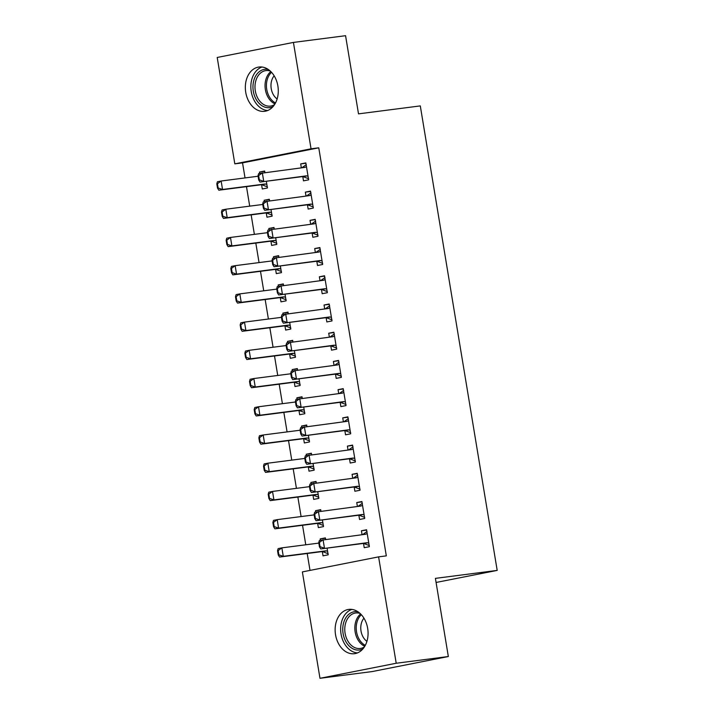 <?xml version="1.0" encoding="UTF-8"?>
<svg xmlns="http://www.w3.org/2000/svg" width="714" height="714" viewBox="0 0 714 714"><rect width="100%" height="100%" fill="white"/><g stroke="black" fill="none" stroke-linecap="round" stroke-linejoin="round"><path stroke-width="1.07" d="M277.88 85.992A22.321 16.36 82.7 0 1 264.662 111.313A22.321 16.36 82.7 0 1 245.741 92.338A22.321 16.36 82.7 0 1 258.959 67.027A22.321 16.36 82.7 0 1 277.88 85.992M367.674 628.382A22.321 16.36 82.7 0 1 354.456 653.694A22.321 16.36 82.7 0 1 335.535 634.719A22.321 16.36 82.7 0 1 348.744 609.408A22.321 16.36 82.7 0 1 367.674 628.382M242.537 162.863L234.817 163.854L217.208 57.468L293.427 42.421L345.567 35.7L358.508 113.865L420.296 105.904L497.194 570.406L435.406 578.367L448.338 656.532L372.119 671.579L319.979 678.3L302.37 571.914L378.598 556.866L386.319 555.867L318.765 147.816L242.537 162.863L245.036 177.929M246.482 186.64L249.704 206.15M251.149 214.86L254.38 234.371M255.817 243.081L259.048 262.582M260.494 271.302L263.725 290.803M265.162 299.523L268.393 319.024M269.838 327.744L273.069 347.245M274.506 355.965L277.737 375.466M279.183 384.177L282.405 403.687M283.851 412.397L287.082 431.908M288.527 440.618L291.749 460.128M293.195 468.839L296.426 488.34M297.863 497.06L301.094 516.561M302.54 525.281L305.771 544.782M307.207 553.502L310.01 570.406M436.084 582.463L497.194 570.406M266.26 212.942L266.965 217.199L272.114 216.181L270.999 209.479M264.376 201.616L264.153 200.268L269.312 199.251L269.562 200.768M307.457 204.811L308.162 209.059L313.312 208.051L310.51 191.111L305.36 192.128L306.011 196.064M275.604 269.383L276.3 273.641L281.459 272.623L280.343 265.92M273.721 258.049L273.498 256.701L278.647 255.683L278.906 257.201M316.802 261.253L317.507 265.501L322.657 264.483L319.854 247.553L314.704 248.57L315.356 252.506M284.94 325.825L285.645 330.073L290.794 329.056L289.688 322.362M283.065 314.49L282.842 313.143L287.992 312.125L288.242 313.642M326.146 317.685L326.851 321.943L332.001 320.925L329.199 303.994L324.049 305.012L324.7 308.948M294.284 382.267L294.989 386.515L300.139 385.498L299.032 378.795M292.41 370.932L292.187 369.584L297.336 368.567L297.586 370.084M335.491 374.127L336.196 378.384L341.346 377.367L338.543 360.436L333.393 361.454L334.045 365.389M303.628 438.699L304.334 442.957L309.483 441.939L308.377 435.237M301.754 427.374L301.531 426.026L306.681 425.008L306.931 426.526M344.835 430.569L345.54 434.817L350.69 433.8L347.888 416.869L342.738 417.886L343.389 421.822M312.973 495.141L313.678 499.398L318.828 498.381L317.721 491.678M311.099 483.806L310.876 482.459L316.025 481.441L316.275 482.959M354.18 487.01L354.885 491.259L360.034 490.241L357.232 473.311L352.082 474.328L352.734 478.264M322.317 551.583L323.023 555.831L328.172 554.814L327.066 548.12M320.443 540.248L320.22 538.9L325.37 537.883L325.62 539.4M363.524 543.443L364.22 547.7L369.379 546.683L366.568 529.752L361.418 530.77L362.069 534.706M358.847 515.231L359.553 519.48L364.702 518.462L361.9 501.531L356.75 502.549L357.402 506.485M317.65 523.362L318.346 527.61L323.504 526.593L322.389 519.899M315.767 512.027L315.543 510.68L320.693 509.662L320.952 511.179M349.503 458.79L350.208 463.038L355.358 462.02L352.555 445.09L347.406 446.107L348.057 450.043M308.305 466.92L309.01 471.178L314.16 470.16L313.044 463.457M306.422 455.586L306.199 454.247L311.358 453.229L311.607 454.747M340.159 402.348L340.864 406.605L346.013 405.588L343.211 388.648L338.061 389.666L338.713 393.601M298.961 410.479L299.666 414.736L304.816 413.718L303.7 407.016M297.086 399.153L296.863 397.805L302.013 396.788L302.263 398.305M330.814 345.906L331.519 350.163L336.669 349.146L333.866 332.215L328.717 333.233L329.368 337.169M289.616 354.046L290.321 358.294L295.471 357.277L294.364 350.574M287.742 342.711L287.519 341.363L292.669 340.346L292.918 341.863M321.478 289.473L322.175 293.722L327.333 292.704L324.522 275.774L319.372 276.791L320.024 280.727M280.272 297.604L280.977 301.852L286.127 300.835L285.02 294.141M278.398 286.269L278.174 284.922L283.324 283.904L283.574 285.421M312.134 233.032L312.839 237.28L317.989 236.263L315.186 219.332L310.037 220.349L310.688 224.285M270.927 241.162L271.632 245.42L276.782 244.402L275.675 237.7M269.053 229.828L268.83 228.489L273.98 227.471L274.23 228.989M302.79 176.59L303.495 180.847L308.644 179.83L305.842 162.899L300.692 163.908L301.344 167.844M261.583 184.721L262.288 188.978L267.438 187.96L266.331 181.258M259.709 173.395L259.485 172.047L264.635 171.03L264.885 172.547M293.427 42.421L311.045 148.807L234.817 163.854M448.338 656.532L396.208 663.252L319.979 678.3M318.765 147.816L311.045 148.807M378.598 556.866L396.208 663.252M366.63 530.1L361.418 530.77M325.423 538.231L320.22 538.9M361.953 501.88L356.75 502.549M320.756 510.01L315.543 510.68M357.286 473.659L352.082 474.328M316.079 481.789L310.876 482.459M352.618 445.438L347.406 446.107M311.411 453.568L306.199 454.247M347.941 417.217L342.738 417.886M306.743 425.348L301.531 426.026M343.273 388.996L338.061 389.666M302.067 397.136L296.863 397.805M338.597 360.775L333.393 361.454M297.399 368.915L292.187 369.584M333.929 332.554L328.717 333.233M292.722 340.694L287.519 341.363M329.252 304.342L324.049 305.012M288.054 312.473L282.842 313.143M324.584 276.122L319.372 276.791M283.378 284.252L278.174 284.922M319.908 247.901L314.704 248.57M278.71 256.031L273.498 256.701M315.24 219.68L310.037 220.349M274.033 227.811L268.83 228.489M310.572 191.459L305.36 192.128M269.365 199.59L264.153 200.268M305.895 163.238L300.692 163.908M264.698 171.378L259.485 172.047M362.632 534.634L367.023 531.484M318.747 542.595L319.444 546.826L320.059 546.71L319.363 542.479L318.747 542.595L319.363 540.462L365.55 534.259A2.865 1.946 78.8 0 0 365.63 534.242A2.865 1.946 78.8 0 0 366.112 534.045L367.174 533.367M368.79 543.167L367.558 542.783A2.865 1.946 78.8 0 0 366.951 542.72L320.764 548.932L319.444 546.826M369.361 545.594L363.845 543.515A2.865 1.946 78.8 0 0 363.239 543.452L320.764 548.932M319.363 542.479L323.067 539.73L324.468 548.2L320.059 546.71M277.541 550.735L278.246 554.965L278.862 554.84L278.157 550.61L277.541 550.735L278.157 548.593L281.86 547.861L283.271 556.331L325.745 550.851A2.865 1.946 -101.2 0 1 326.352 550.913L327.592 551.297M278.862 554.84L283.271 556.331L279.558 557.063L322.041 551.592A2.865 1.946 -101.2 0 1 322.648 551.645L328.154 553.734M318.828 543.104L281.86 547.861L278.157 550.61M278.246 554.965L279.558 557.063M357.964 506.413L362.355 503.263M314.071 514.375L314.776 518.614L315.392 518.489L314.687 514.259L314.071 514.375L314.687 512.241L360.873 506.039A2.865 1.946 78.8 0 0 360.963 506.021A2.865 1.946 78.8 0 0 361.436 505.824L362.498 505.146M364.122 514.946L362.882 514.562A2.865 1.946 78.8 0 0 362.275 514.499L316.088 520.711L314.776 518.614M364.684 517.373L359.178 515.294A2.865 1.946 78.8 0 0 358.571 515.231L316.088 520.711M314.687 514.259L318.399 511.51L319.801 519.979L315.392 518.489M353.287 478.193L357.678 475.051M309.403 486.154L310.099 490.393L310.724 490.268L310.019 486.038L309.403 486.154L310.019 484.021L356.206 477.818A2.865 1.946 78.8 0 0 356.295 477.8A2.865 1.946 78.8 0 0 356.768 477.612L357.83 476.925M359.445 486.725L358.214 486.341A2.865 1.946 78.8 0 0 357.607 486.279L311.42 492.49L310.099 490.393M360.017 489.161L354.501 487.073A2.865 1.946 78.8 0 0 353.894 487.01L311.42 492.49M310.019 486.038L313.723 483.289L315.124 491.759L310.724 490.268M272.873 522.514L273.569 526.745L274.185 526.62L273.489 522.389L272.873 522.514L273.489 520.372L277.193 519.64L278.594 528.11L321.077 522.639A2.865 1.946 -101.2 0 1 321.684 522.693L322.915 523.076M274.185 526.62L278.594 528.11L274.89 528.842L317.364 523.371A2.865 1.946 -101.2 0 1 317.971 523.424L323.487 525.513M314.16 514.883L277.193 519.64L273.489 522.389M273.569 526.745L274.89 528.842M268.196 494.293L268.901 498.524L269.517 498.399L268.812 494.168L268.196 494.293L268.812 492.16L272.525 491.428L273.926 499.889L316.4 494.418A2.865 1.946 -101.2 0 1 317.007 494.472L318.248 494.856M269.517 498.399L273.926 499.889L270.213 500.621L312.696 495.15A2.865 1.946 -101.2 0 1 313.303 495.204L318.81 497.292M309.483 486.662L272.525 491.428L268.812 494.168M268.901 498.524L270.213 500.621M362.819 648.999A19.323 14.164 82.7 0 1 352.787 648.723A19.323 14.164 82.7 0 1 342.997 625.794A19.323 14.164 82.7 0 1 358.026 611.827M360.026 613.406A17.886 13.111 -97.3 0 0 355.688 612.987A17.886 13.111 -97.3 0 0 344.8 628.186A17.886 13.111 -97.3 0 0 354.064 647.277A17.886 13.111 -97.3 0 0 360.258 648.473A17.886 13.111 -97.3 0 0 364.345 646.973M351.815 609.408A22.179 16.261 -97.3 0 0 340.64 629.337A22.179 16.261 -97.3 0 0 352.163 651.373A22.179 16.261 -97.3 0 0 357.419 652.917M366.925 641.351A14.084 10.326 82.7 0 1 363.944 618.19M273.025 106.618A19.323 14.164 82.7 0 1 262.993 106.341A19.323 14.164 82.7 0 1 253.202 83.413A19.323 14.164 82.7 0 1 268.232 69.445M270.231 71.016A17.886 13.111 -97.3 0 0 265.894 70.606A17.886 13.111 -97.3 0 0 255.005 85.805A17.886 13.111 -97.3 0 0 264.278 104.896A17.886 13.111 -97.3 0 0 270.472 106.091A17.886 13.111 -97.3 0 0 274.56 104.592M262.02 67.027A22.179 16.261 -97.3 0 0 250.846 86.956A22.179 16.261 -97.3 0 0 262.368 108.983A22.179 16.261 -97.3 0 0 267.625 110.536M277.139 98.969A14.084 10.326 82.7 0 1 274.149 75.809M348.619 449.972L353.011 446.83M304.726 457.942L305.431 462.172L306.047 462.047L305.351 457.817L304.726 457.942L305.342 455.8L351.529 449.597A2.865 1.946 78.8 0 0 351.618 449.579A2.865 1.946 78.8 0 0 352.091 449.392L353.153 448.704M354.778 458.504L353.537 458.12A2.865 1.946 78.8 0 0 352.93 458.067L306.743 464.27L305.431 462.172M355.34 460.941L349.833 458.852A2.865 1.946 78.8 0 0 349.226 458.799L306.743 464.27M305.351 457.817L309.055 455.068L310.456 463.538L306.047 462.047M343.943 421.751L348.334 418.609M300.058 429.721L300.755 433.951L301.379 433.826L300.674 429.596L300.058 429.721L300.674 427.588L346.861 421.376A2.865 1.946 78.8 0 0 346.95 421.358A2.865 1.946 78.8 0 0 347.423 421.171L348.486 420.484M350.101 430.283L348.869 429.899A2.865 1.946 78.8 0 0 348.262 429.846L302.076 436.049L300.755 433.951M350.672 432.72L345.157 430.631A2.865 1.946 78.8 0 0 344.55 430.578L302.076 436.049M300.674 429.596L304.378 426.847L305.779 435.317L301.379 433.826M263.528 466.072L264.225 470.303L264.849 470.187L264.144 465.947L263.528 466.072L264.144 463.939L267.848 463.207L269.249 471.668L311.732 466.197A2.865 1.946 -101.2 0 1 312.339 466.251L313.571 466.635M264.849 470.187L269.249 471.668L265.546 472.4L308.02 466.929A2.865 1.946 -101.2 0 1 308.627 466.983L314.142 469.071M304.816 458.442L267.848 463.207L264.144 465.947M264.225 470.303L265.546 472.4M258.852 437.852L259.557 442.082L260.173 441.966L259.477 437.727L258.852 437.852L259.468 435.718L263.18 434.987L264.582 443.448L307.056 437.977A2.865 1.946 -101.2 0 1 307.663 438.03L308.903 438.423M260.173 441.966L264.582 443.448L260.869 444.179L303.352 438.708A2.865 1.946 -101.2 0 1 303.959 438.762L309.465 440.85M300.139 430.221L263.18 434.987L259.477 437.727M259.557 442.082L260.869 444.179M339.275 393.53L343.666 390.388M295.382 401.5L296.087 405.731L296.703 405.606L296.007 401.375L295.382 401.5L295.998 399.367L342.184 393.155A2.865 1.946 78.8 0 0 342.274 393.146A2.865 1.946 78.8 0 0 342.756 392.95L343.809 392.272M345.433 402.062L344.202 401.679A2.865 1.946 78.8 0 0 343.595 401.625L297.399 407.828L296.087 405.731M346.004 404.499L340.489 402.41A2.865 1.946 78.8 0 0 339.882 402.357L297.399 407.828M296.007 401.375L299.71 398.635L301.112 407.096L296.703 405.606M254.184 409.631L254.88 413.861L255.505 413.745L254.8 409.515L254.184 409.631L254.8 407.498L258.504 406.766L259.905 415.236L302.388 409.756A2.865 1.946 -101.2 0 1 302.995 409.818L304.226 410.202M255.505 413.745L259.905 415.236L256.201 415.967L298.675 410.488A2.865 1.946 -101.2 0 1 299.282 410.55L304.798 412.63M295.471 402L258.504 406.766L254.8 409.515M254.88 413.861L256.201 415.967M334.598 365.309L338.989 362.168M290.714 373.279L291.419 377.51L292.035 377.394L291.33 373.154L290.714 373.279L291.33 371.146L337.517 364.934A2.865 1.946 78.8 0 0 337.606 364.925A2.865 1.946 78.8 0 0 338.079 364.729L339.141 364.051M340.765 373.85L339.525 373.458A2.865 1.946 78.8 0 0 338.918 373.404L292.731 379.607L291.419 377.51M341.328 376.278L335.821 374.19A2.865 1.946 78.8 0 0 335.214 374.136L292.731 379.607M291.33 373.154L295.034 370.414L296.435 378.875L292.035 377.394M249.507 381.41L250.212 385.649L250.828 385.524L250.132 381.294L249.507 381.41L250.123 379.277L253.836 378.545L255.237 387.015L297.711 381.535A2.865 1.946 -101.2 0 1 298.318 381.597L299.559 381.981M250.828 385.524L255.237 387.015L251.524 387.747L294.007 382.267A2.865 1.946 -101.2 0 1 294.614 382.329L300.121 384.409M290.794 373.779L253.836 378.545L250.132 381.294M250.212 385.649L251.524 387.747M329.93 337.097L334.322 333.947M286.046 345.058L286.742 349.289L287.358 349.173L286.662 344.933L286.046 345.058L286.653 342.925L332.849 336.713A2.865 1.946 78.8 0 0 332.929 336.705A2.865 1.946 78.8 0 0 333.411 336.508L334.464 335.83M336.089 345.63L334.857 345.237A2.865 1.946 78.8 0 0 334.25 345.183L288.054 351.386L286.742 349.289M336.66 348.057L331.144 345.969A2.865 1.946 78.8 0 0 330.537 345.915L288.054 351.386M286.662 344.933L290.366 342.193L291.767 350.654L287.358 349.173M244.84 353.189L245.545 357.428L246.16 357.303L245.455 353.073L244.84 353.189L245.455 351.056L249.159 350.324L250.56 358.794L293.043 353.314A2.865 1.946 -101.2 0 1 293.65 353.376L294.891 353.76M246.16 357.303L250.56 358.794L246.857 359.526L289.34 354.046A2.865 1.946 -101.2 0 1 289.946 354.108L295.453 356.197M286.127 345.558L249.159 350.324L245.455 353.073M245.545 357.428L246.857 359.526M325.263 308.876L329.645 305.726M281.37 316.837L282.075 321.077L282.69 320.952L281.985 316.721L281.37 316.837L281.985 314.704L328.172 308.502A2.865 1.946 78.8 0 0 328.262 308.484A2.865 1.946 78.8 0 0 328.735 308.287L329.797 307.609M331.421 317.409L330.18 317.025A2.865 1.946 78.8 0 0 329.573 316.962L283.387 323.174L282.075 321.077M331.983 319.836L326.476 317.757A2.865 1.946 78.8 0 0 325.87 317.694L283.387 323.174M281.985 316.721L285.689 313.973L287.099 322.442L282.69 320.952M240.172 324.977L240.868 329.208L241.484 329.083L240.788 324.852L240.172 324.977L240.779 322.835L244.491 322.103L245.893 330.573L288.376 325.102A2.865 1.946 -101.2 0 1 288.983 325.156L290.214 325.539M241.484 329.083L245.893 330.573L242.18 331.305L284.663 325.834A2.865 1.946 -101.2 0 1 285.27 325.887L290.785 327.976M281.45 317.346L244.491 322.103L240.788 324.852M240.868 329.208L242.18 331.305M320.586 280.656L324.977 277.514M276.702 288.617L277.398 292.856L278.014 292.731L277.318 288.501L276.702 288.617L277.318 286.484L323.504 280.281A2.865 1.946 78.8 0 0 323.585 280.263A2.865 1.946 78.8 0 0 324.067 280.067L325.129 279.388M326.744 289.188L325.513 288.804A2.865 1.946 78.8 0 0 324.906 288.742L278.719 294.953L277.398 292.856M327.315 291.615L321.8 289.536A2.865 1.946 78.8 0 0 321.193 289.473L278.719 294.953M277.318 288.501L281.021 285.752L282.423 294.222L278.014 292.731M235.495 296.756L236.2 300.987L236.816 300.862L236.111 296.631L235.495 296.756L236.111 294.623L239.815 293.882L241.225 302.352L283.699 296.881A2.865 1.946 -101.2 0 1 284.306 296.935L285.546 297.319M236.816 300.862L241.225 302.352L237.512 303.084L279.995 297.613A2.865 1.946 -101.2 0 1 280.602 297.667L286.109 299.755M276.782 289.125L239.815 293.882L236.111 296.631M236.2 300.987L237.512 303.084M315.918 252.435L320.309 249.293M272.025 260.396L272.73 264.635L273.346 264.51L272.641 260.28L272.025 260.396L272.641 258.263L318.828 252.06A2.865 1.946 78.8 0 0 318.917 252.042A2.865 1.946 78.8 0 0 319.39 251.855L320.452 251.167M322.076 260.967L320.836 260.583A2.865 1.946 78.8 0 0 320.229 260.521L274.042 266.733L272.73 264.635M322.639 263.404L317.132 261.315A2.865 1.946 78.8 0 0 316.525 261.253L274.042 266.733M272.641 260.28L276.354 257.531L277.755 266.001L273.346 264.51M230.827 268.535L231.523 272.766L232.139 272.641L231.443 268.41L230.827 268.535L231.443 266.402L235.147 265.67L236.548 274.131L279.031 268.66A2.865 1.946 -101.2 0 1 279.638 268.714L280.87 269.098M232.139 272.641L236.548 274.131L232.844 274.863L275.318 269.392A2.865 1.946 -101.2 0 1 275.925 269.446L281.441 271.534M272.114 260.905L235.147 265.67L231.443 268.41M231.523 272.766L232.844 274.863M311.242 224.214L315.633 221.072M267.357 232.184L268.053 236.414L268.678 236.289L267.973 232.059L267.357 232.184L267.973 230.042L314.16 223.839A2.865 1.946 78.8 0 0 314.249 223.821A2.865 1.946 78.8 0 0 314.722 223.634L315.784 222.946M317.4 232.746L316.168 232.362A2.865 1.946 78.8 0 0 315.561 232.309L269.374 238.512L268.053 236.414M317.971 235.183L312.455 233.094A2.865 1.946 78.8 0 0 311.848 233.041L269.374 238.512M267.973 232.059L271.677 229.31L273.078 237.78L268.678 236.289M226.151 240.315L226.856 244.545L227.471 244.429L226.766 240.19L226.151 240.315L226.766 238.181L230.479 237.45L231.88 245.911L274.354 240.439A2.865 1.946 -101.2 0 1 274.961 240.493L276.202 240.886M227.471 244.429L231.88 245.911L228.168 246.642L270.651 241.171A2.865 1.946 -101.2 0 1 271.258 241.225L276.764 243.313M267.438 232.684L230.479 237.45L226.766 240.19M226.856 244.545L228.168 246.642M306.574 195.993L310.965 192.851M262.681 203.963L263.386 208.193L264.002 208.069L263.305 203.838L262.681 203.963L263.296 201.83L309.483 195.618A2.865 1.946 78.8 0 0 309.573 195.609A2.865 1.946 78.8 0 0 310.046 195.413L311.108 194.726M312.732 204.525L311.491 204.142A2.865 1.946 78.8 0 0 310.885 204.088L264.698 210.291L263.386 208.193M313.294 206.962L307.788 204.873A2.865 1.946 78.8 0 0 307.181 204.82L264.698 210.291M263.305 203.838L267.009 201.098L268.41 209.559L264.002 208.069M221.483 212.094L222.179 216.324L222.804 216.208L222.099 211.969L221.483 212.094L222.099 209.961L225.802 209.229L227.204 217.69L269.687 212.219A2.865 1.946 -101.2 0 1 270.294 212.272L271.525 212.665M222.804 216.208L227.204 217.69L223.5 218.422L265.974 212.95A2.865 1.946 -101.2 0 1 266.581 213.004L272.096 215.093M262.77 204.463L225.802 209.229L222.099 211.969M222.179 216.324L223.5 218.422M301.897 167.772L306.288 164.631M258.013 175.742L258.709 179.973L259.334 179.848L258.629 175.617L258.013 175.742L258.629 173.609L304.816 167.397A2.865 1.946 78.8 0 0 304.905 167.388A2.865 1.946 78.8 0 0 305.378 167.192L306.44 166.514M308.055 176.304L306.824 175.921A2.865 1.946 78.8 0 0 306.217 175.867L260.03 182.07L258.709 179.973M308.627 178.741L303.111 176.653A2.865 1.946 78.8 0 0 302.504 176.599L260.03 182.07M258.629 175.617L262.333 172.877L263.734 181.338L259.334 179.848M216.806 183.873L217.511 188.112L218.127 187.987L217.431 183.757L216.806 183.873L217.422 181.74L221.135 181.008L222.536 189.478L265.01 183.998A2.865 1.946 -101.2 0 1 265.617 184.06L266.858 184.444M218.127 187.987L222.536 189.478L218.823 190.21L261.306 184.73A2.865 1.946 -101.2 0 1 261.913 184.792L267.42 186.872M258.093 176.242L221.135 181.008L217.431 183.757M217.511 188.112L218.823 190.21M366.112 534.045L364.131 534.438M366.951 542.72L363.239 543.452M367.558 542.783L363.845 543.515M322.648 551.645L326.352 550.913M322.041 551.592L325.745 550.851M361.436 505.824L359.463 506.217M362.275 514.499L358.571 515.231M362.882 514.562L359.178 515.294M356.768 477.612L354.787 477.996M357.607 486.279L353.894 487.01M358.214 486.341L354.501 487.073M317.971 523.424L321.684 522.693M317.364 523.371L321.077 522.639M313.303 495.204L317.007 494.472M312.696 495.15L316.4 494.418M364.774 646.295A17.886 13.111 82.7 0 1 364.122 645.983A17.886 13.111 82.7 0 1 354.974 630.658A17.886 13.111 82.7 0 1 360.606 613.951M361.346 614.727A17.297 12.682 -97.3 0 0 356.402 630.873A17.297 12.682 -97.3 0 0 365.211 645.313A17.297 12.682 -97.3 0 0 365.291 645.358M274.979 103.914A17.886 13.111 82.7 0 1 274.337 103.592A17.886 13.111 82.7 0 1 265.189 88.277A17.886 13.111 82.7 0 1 270.811 71.57M271.552 72.337A17.297 12.682 -97.3 0 0 266.617 88.491A17.297 12.682 -97.3 0 0 275.417 102.932A17.297 12.682 -97.3 0 0 275.506 102.977M352.091 449.392L350.119 449.775M352.93 458.067L349.226 458.799M353.537 458.12L349.833 458.852M347.423 421.171L345.442 421.563M348.262 429.846L344.55 430.578M348.869 429.899L345.157 430.631M308.627 466.983L312.339 466.251M308.02 466.929L311.732 466.197M303.959 438.762L307.663 438.03M303.352 438.708L307.056 437.977M342.756 392.95L340.774 393.343M343.595 401.625L339.882 402.357M344.202 401.679L340.489 402.41M299.282 410.55L302.995 409.818M298.675 410.488L302.388 409.756M338.079 364.729L336.107 365.122M338.918 373.404L335.214 374.136M339.525 373.458L335.821 374.19M294.614 382.329L298.318 381.597M294.007 382.267L297.711 381.535M333.411 336.508L331.43 336.901M334.25 345.183L330.537 345.915M334.857 345.237L331.144 345.969M289.946 354.108L293.65 353.376M289.34 354.046L293.043 353.314M328.735 308.287L326.762 308.68M329.573 316.962L325.87 317.694M330.18 317.025L326.476 317.757M285.27 325.887L288.983 325.156M284.663 325.834L288.376 325.102M324.067 280.067L322.085 280.459M324.906 288.742L321.193 289.473M325.513 288.804L321.8 289.536M280.602 297.667L284.306 296.935M279.995 297.613L283.699 296.881M319.39 251.855L317.418 252.238M320.229 260.521L316.525 261.253M320.836 260.583L317.132 261.315M275.925 269.446L279.638 268.714M275.318 269.392L279.031 268.66M314.722 223.634L312.741 224.017M315.561 232.309L311.848 233.041M316.168 232.362L312.455 233.094M271.258 241.225L274.961 240.493M270.651 241.171L274.354 240.439M310.046 195.413L308.073 195.806M310.885 204.088L307.181 204.82M311.491 204.142L307.788 204.873M266.581 213.004L270.294 212.272M265.974 212.95L269.687 212.219M305.378 167.192L303.396 167.585M306.217 175.867L302.504 176.599M306.824 175.921L303.111 176.653M261.913 184.792L265.617 184.06M261.306 184.73L265.01 183.998"/></g></svg>
